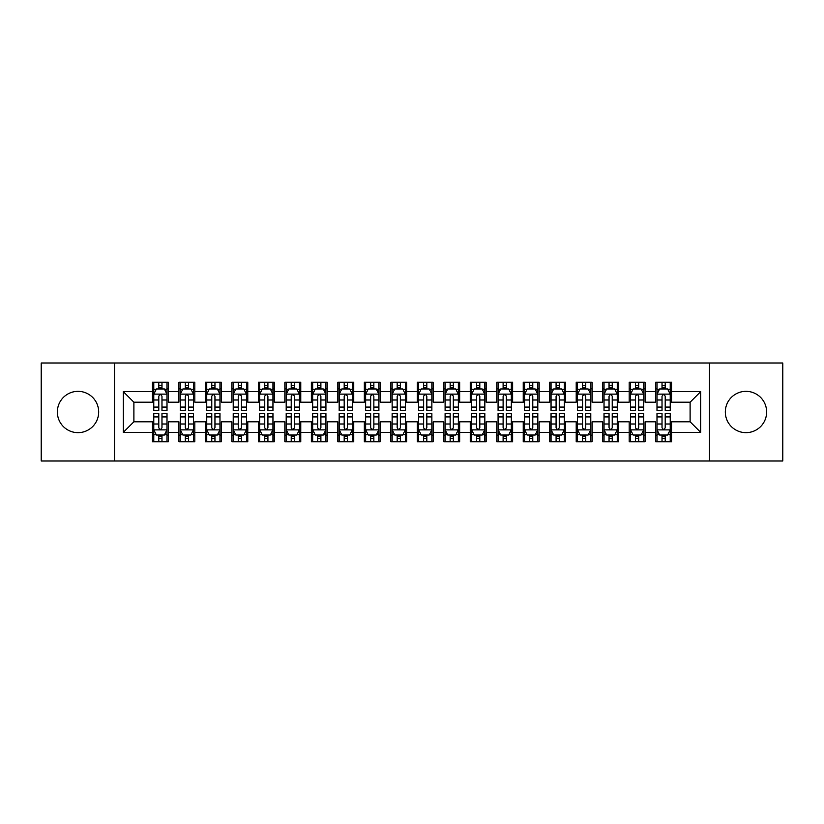 <?xml version="1.0" encoding="UTF-8"?>
<svg xmlns="http://www.w3.org/2000/svg" width="824" height="824" viewBox="0 0 824 824"><rect width="100%" height="100%" fill="white"/><g stroke="black" fill="none" stroke-linecap="round" stroke-linejoin="round"><path stroke-width="1.24" d="M745.988 391.338A20.662 20.662 0 0 0 725.326 412A20.662 20.662 0 0 0 745.988 432.662A20.662 20.662 0 0 0 766.639 412A20.662 20.662 0 0 0 745.988 391.338M78.012 391.338A20.662 20.662 0 0 0 57.361 412A20.662 20.662 0 0 0 78.012 432.662A20.662 20.662 0 0 0 98.674 412A20.662 20.662 0 0 0 78.012 391.338M709.433 460.997L782.8 460.997L782.8 363.003L709.433 363.003L709.433 460.997L114.567 460.997L114.567 363.003L41.2 363.003L41.2 460.997L114.567 460.997M709.433 363.003L114.567 363.003M123.301 432.394L123.301 391.606L152.44 391.606L152.44 402.205L133.9 402.205L133.9 421.795L123.301 432.394L152.44 432.394L152.44 441.798L168.333 441.798L168.333 432.394L178.921 432.394L178.921 441.798L194.814 441.798L194.814 432.394L205.413 432.394L205.413 441.798L221.306 441.798L221.306 432.394L231.894 432.394L231.894 441.798L247.787 441.798L247.787 432.394L258.386 432.394L258.386 441.798L274.279 441.798L274.279 432.394L284.867 432.394L284.867 441.798L300.76 441.798L300.76 432.394L311.359 432.394L311.359 441.798L327.241 441.798L327.241 432.394L337.84 432.394L337.84 441.798L353.733 441.798L353.733 432.394L364.321 432.394L364.321 441.798L380.214 441.798L380.214 432.394L390.813 432.394L390.813 441.798L406.706 441.798L406.706 432.394L417.294 432.394L417.294 441.798L433.187 441.798L433.187 432.394L443.786 432.394L443.786 441.798L459.679 441.798L459.679 432.394L470.267 432.394L470.267 441.798L486.16 441.798L486.16 432.394L496.759 432.394L496.759 441.798L512.641 441.798L512.641 432.394L523.24 432.394L523.24 441.798L539.133 441.798L539.133 432.394L549.721 432.394L549.721 441.798L565.614 441.798L565.614 432.394L576.213 432.394L576.213 441.798L592.106 441.798L592.106 432.394L602.694 432.394L602.694 441.798L618.587 441.798L618.587 432.394L629.186 432.394L629.186 441.798L645.079 441.798L645.079 432.394L655.667 432.394L655.667 441.798L671.56 441.798L671.56 421.795L690.1 421.795L690.1 402.205L671.56 402.205L671.56 391.606L700.699 391.606L700.699 432.394L671.56 432.394M671.56 391.606L671.56 382.202L655.667 382.202L655.667 391.606L645.079 391.606L645.079 382.202L629.186 382.202L629.186 391.606L618.587 391.606L618.587 382.202L602.694 382.202L602.694 391.606L592.106 391.606L592.106 382.202L576.213 382.202L576.213 391.606L565.614 391.606L565.614 382.202L549.721 382.202L549.721 391.606L539.133 391.606L539.133 382.202L523.24 382.202L523.24 391.606L512.641 391.606L512.641 382.202L496.759 382.202L496.759 391.606L486.16 391.606L486.16 382.202L470.267 382.202L470.267 391.606L459.679 391.606L459.679 382.202L443.786 382.202L443.786 391.606L433.187 391.606L433.187 382.202L417.294 382.202L417.294 391.606L406.706 391.606L406.706 382.202L390.813 382.202L390.813 391.606L380.214 391.606L380.214 382.202L364.321 382.202L364.321 391.606L353.733 391.606L353.733 382.202L337.84 382.202L337.84 391.606L327.241 391.606L327.241 382.202L311.359 382.202L311.359 391.606L300.76 391.606L300.76 382.202L284.867 382.202L284.867 391.606L274.279 391.606L274.279 382.202L258.386 382.202L258.386 391.606L247.787 391.606L247.787 382.202L231.894 382.202L231.894 391.606L221.306 391.606L221.306 382.202L205.413 382.202L205.413 391.606L194.814 391.606L194.814 382.202L178.921 382.202L178.921 391.606L168.333 391.606L168.333 382.202L152.44 382.202L152.44 391.606M645.079 432.394L645.079 421.795L655.667 421.795L655.667 432.394M700.699 391.606L690.1 402.205M618.587 432.394L618.587 421.795L629.186 421.795L629.186 432.394M655.667 391.606L655.667 402.205L645.079 402.205L645.079 391.606M592.106 432.394L592.106 421.795L602.694 421.795L602.694 432.394M629.186 391.606L629.186 402.205L618.587 402.205L618.587 391.606M565.614 432.394L565.614 421.795L576.213 421.795L576.213 432.394M602.694 391.606L602.694 402.205L592.106 402.205L592.106 391.606M539.133 432.394L539.133 421.795L549.721 421.795L549.721 432.394M576.213 391.606L576.213 402.205L565.614 402.205L565.614 391.606M512.641 432.394L512.641 421.795L523.24 421.795L523.24 432.394M549.721 391.606L549.721 402.205L539.133 402.205L539.133 391.606M486.16 432.394L486.16 421.795L496.759 421.795L496.759 432.394M523.24 391.606L523.24 402.205L512.641 402.205L512.641 391.606M459.679 432.394L459.679 421.795L470.267 421.795L470.267 432.394M496.759 391.606L496.759 402.205L486.16 402.205L486.16 391.606M433.187 432.394L433.187 421.795L443.786 421.795L443.786 432.394M470.267 391.606L470.267 402.205L459.679 402.205L459.679 391.606M406.706 432.394L406.706 421.795L417.294 421.795L417.294 432.394M443.786 391.606L443.786 402.205L433.187 402.205L433.187 391.606M380.214 432.394L380.214 421.795L390.813 421.795L390.813 432.394M417.294 391.606L417.294 402.205L406.706 402.205L406.706 391.606M353.733 432.394L353.733 421.795L364.321 421.795L364.321 432.394M390.813 391.606L390.813 402.205L380.214 402.205L380.214 391.606M327.241 432.394L327.241 421.795L337.84 421.795L337.84 432.394M364.321 391.606L364.321 402.205L353.733 402.205L353.733 391.606M300.76 432.394L300.76 421.795L311.359 421.795L311.359 432.394M337.84 391.606L337.84 402.205L327.241 402.205L327.241 391.606M274.279 432.394L274.279 421.795L284.867 421.795L284.867 432.394M311.359 391.606L311.359 402.205L300.76 402.205L300.76 391.606M247.787 432.394L247.787 421.795L258.386 421.795L258.386 432.394M284.867 391.606L284.867 402.205L274.279 402.205L274.279 391.606M221.306 432.394L221.306 421.795L231.894 421.795L231.894 432.394M258.386 391.606L258.386 402.205L247.787 402.205L247.787 391.606M194.814 432.394L194.814 421.795L205.413 421.795L205.413 432.394M231.894 391.606L231.894 402.205L221.306 402.205L221.306 391.606M168.333 432.394L168.333 421.795L178.921 421.795L178.921 432.394M205.413 391.606L205.413 402.205L194.814 402.205L194.814 391.606M133.9 421.795L152.44 421.795L152.44 432.394M178.921 391.606L178.921 402.205L168.333 402.205L168.333 391.606M655.667 388.825L656.996 388.825M670.231 388.825L671.56 388.825M629.186 388.825L630.504 388.825M643.75 388.825L645.079 388.825M602.694 388.825L604.023 388.825M617.269 388.825L618.587 388.825M576.213 388.825L577.531 388.825M590.777 388.825L592.106 388.825M549.721 388.825L551.05 388.825M564.296 388.825L565.614 388.825M523.24 388.825L524.569 388.825M537.804 388.825L539.133 388.825M496.759 388.825L498.077 388.825M511.323 388.825L512.641 388.825M470.267 388.825L471.596 388.825M484.831 388.825L486.16 388.825M443.786 388.825L445.104 388.825M458.35 388.825L459.679 388.825M417.294 388.825L418.623 388.825M431.869 388.825L433.187 388.825M390.813 388.825L392.131 388.825M405.377 388.825L406.706 388.825M364.321 388.825L365.65 388.825M378.896 388.825L380.214 388.825M337.84 388.825L339.169 388.825M352.404 388.825L353.733 388.825M311.359 388.825L312.677 388.825M325.923 388.825L327.241 388.825M284.867 388.825L286.196 388.825M299.431 388.825L300.76 388.825M258.386 388.825L259.704 388.825M272.95 388.825L274.279 388.825M231.894 388.825L233.223 388.825M246.469 388.825L247.787 388.825M205.413 388.825L206.731 388.825M219.977 388.825L221.306 388.825M178.921 388.825L180.25 388.825M193.496 388.825L194.814 388.825M152.44 388.825L153.769 388.825M167.004 388.825L168.333 388.825M152.44 435.175L153.769 435.175M167.004 435.175L168.333 435.175M178.921 435.175L180.25 435.175M193.496 435.175L194.814 435.175M205.413 435.175L206.731 435.175M219.977 435.175L221.306 435.175M231.894 435.175L233.223 435.175M246.469 435.175L247.787 435.175M258.386 435.175L259.704 435.175M272.95 435.175L274.279 435.175M284.867 435.175L286.196 435.175M299.431 435.175L300.76 435.175M311.359 435.175L312.677 435.175M325.923 435.175L327.241 435.175M337.84 435.175L339.169 435.175M352.404 435.175L353.733 435.175M364.321 435.175L365.65 435.175M378.896 435.175L380.214 435.175M390.813 435.175L392.131 435.175M405.377 435.175L406.706 435.175M417.294 435.175L418.623 435.175M431.869 435.175L433.187 435.175M443.786 435.175L445.104 435.175M458.35 435.175L459.679 435.175M470.267 435.175L471.596 435.175M484.831 435.175L486.16 435.175M496.759 435.175L498.077 435.175M511.323 435.175L512.641 435.175M523.24 435.175L524.569 435.175M537.804 435.175L539.133 435.175M549.721 435.175L551.05 435.175M564.296 435.175L565.614 435.175M576.213 435.175L577.531 435.175M590.777 435.175L592.106 435.175M602.694 435.175L604.023 435.175M617.269 435.175L618.587 435.175M629.186 435.175L630.504 435.175M643.75 435.175L645.079 435.175M655.667 435.175L656.996 435.175M670.231 435.175L671.56 435.175M123.301 391.606L133.9 402.205M690.1 421.795L700.699 432.394M161.978 385.642L158.795 385.642M167.004 407.087L161.978 407.087L161.978 410.414L167.004 410.414L167.004 394.253L164.357 388.959L156.416 388.959L153.769 394.253L153.769 410.414L158.795 410.414L158.795 407.087L153.769 407.087M153.769 394.253L153.769 382.202M167.004 394.253L167.004 382.202M158.795 388.959L158.795 382.202M161.978 382.202L161.978 388.959M161.978 407.087L161.978 396.241C160.917 394.202 159.856 394.202 158.795 396.241L158.795 407.087M161.978 388.825L158.795 388.825M158.795 438.358L161.978 438.358M153.769 416.913L158.795 416.913L158.795 413.586L153.769 413.586L153.769 429.747L156.416 435.041L164.357 435.041L167.004 429.747L167.004 413.586L161.978 413.586L161.978 416.913L167.004 416.913M167.004 429.747L167.004 441.798M153.769 429.747L153.769 441.798M161.978 435.041L161.978 441.798M158.795 441.798L158.795 435.041M158.795 416.913L158.795 427.759C159.856 429.798 160.917 429.798 161.978 427.759L161.978 416.913M158.795 435.175L161.978 435.175M188.459 385.642L185.287 385.642M193.496 407.087L188.459 407.087L188.459 410.414L193.496 410.414L193.496 394.253L190.849 388.959L182.897 388.959L180.25 394.253L180.25 410.414L185.287 410.414L185.287 407.087L180.25 407.087M180.25 394.253L180.25 382.202M193.496 394.253L193.496 382.202M185.287 388.959L185.287 382.202M188.459 382.202L188.459 388.959M188.459 407.087L188.459 396.241C187.398 394.202 186.348 394.202 185.287 396.241L185.287 407.087M188.459 388.825L185.287 388.825M214.951 385.642L211.768 385.642M219.977 407.087L214.951 407.087L214.951 410.414L219.977 410.414L219.977 394.253L217.33 388.959L209.389 388.959L206.731 394.253L206.731 410.414L211.768 410.414L211.768 407.087L206.731 407.087M206.731 394.253L206.731 382.202M219.977 394.253L219.977 382.202M211.768 388.959L211.768 382.202M214.951 382.202L214.951 388.959M214.951 407.087L214.951 396.241C213.89 394.202 212.829 394.202 211.768 396.241L211.768 407.087M214.951 388.825L211.768 388.825M185.287 438.358L188.459 438.358M180.25 416.913L185.287 416.913L185.287 413.586L180.25 413.586L180.25 429.747L182.897 435.041L190.849 435.041L193.496 429.747L193.496 413.586L188.459 413.586L188.459 416.913L193.496 416.913M193.496 429.747L193.496 441.798M180.25 429.747L180.25 441.798M188.459 435.041L188.459 441.798M185.287 441.798L185.287 435.041M185.287 416.913L185.287 427.759C186.337 429.798 187.398 429.798 188.459 427.759L188.459 416.913M185.287 435.175L188.459 435.175M211.768 438.358L214.951 438.358M206.731 416.913L211.768 416.913L211.768 413.586L206.731 413.586L206.731 429.747L209.389 435.041L217.33 435.041L219.977 429.747L219.977 413.586L214.951 413.586L214.951 416.913L219.977 416.913M219.977 429.747L219.977 441.798M206.731 429.747L206.731 441.798M214.951 435.041L214.951 441.798M211.768 441.798L211.768 435.041M211.768 416.913L211.768 427.759C212.829 429.798 213.89 429.798 214.951 427.759L214.951 416.913M211.768 435.175L214.951 435.175M241.432 385.642L238.249 385.642M246.469 407.087L241.432 407.087L241.432 410.414L246.469 410.414L246.469 394.253L243.811 388.959L235.87 388.959L233.223 394.253L233.223 410.414L238.249 410.414L238.249 407.087L233.223 407.087M233.223 394.253L233.223 382.202M246.469 394.253L246.469 382.202M238.249 388.959L238.249 382.202M241.432 382.202L241.432 388.959M241.432 407.087L241.432 396.241C240.371 394.202 239.31 394.202 238.249 396.241L238.249 407.087M241.432 388.825L238.249 388.825M267.913 385.642L264.741 385.642M272.95 407.087L267.913 407.087L267.913 410.414L272.95 410.414L272.95 394.253L270.303 388.959L262.351 388.959L259.704 394.253L259.704 410.414L264.741 410.414L264.741 407.087L259.704 407.087M259.704 394.253L259.704 382.202M272.95 394.253L272.95 382.202M264.741 388.959L264.741 382.202M267.913 382.202L267.913 388.959M267.913 407.087L267.913 396.241C266.863 394.202 265.802 394.202 264.741 396.241L264.741 407.087M267.913 388.825L264.741 388.825M238.249 438.358L241.432 438.358M233.223 416.913L238.249 416.913L238.249 413.586L233.223 413.586L233.223 429.747L235.87 435.041L243.811 435.041L246.469 429.747L246.469 413.586L241.432 413.586L241.432 416.913L246.469 416.913M246.469 429.747L246.469 441.798M233.223 429.747L233.223 441.798M241.432 435.041L241.432 441.798M238.249 441.798L238.249 435.041M238.249 416.913L238.249 427.759C239.31 429.798 240.371 429.798 241.432 427.759L241.432 416.913M238.249 435.175L241.432 435.175M264.741 438.358L267.913 438.358M259.704 416.913L264.741 416.913L264.741 413.586L259.704 413.586L259.704 429.747L262.351 435.041L270.303 435.041L272.95 429.747L272.95 413.586L267.913 413.586L267.913 416.913L272.95 416.913M272.95 429.747L272.95 441.798M259.704 429.747L259.704 441.798M267.913 435.041L267.913 441.798M264.741 441.798L264.741 435.041M264.741 416.913L264.741 427.759C265.802 429.798 266.852 429.798 267.913 427.759L267.913 416.913M264.741 435.175L267.913 435.175M294.405 385.642L291.222 385.642M299.431 407.087L294.405 407.087L294.405 410.414L299.431 410.414L299.431 394.253L296.784 388.959L288.843 388.959L286.196 394.253L286.196 410.414L291.222 410.414L291.222 407.087L286.196 407.087M286.196 394.253L286.196 382.202M299.431 394.253L299.431 382.202M291.222 388.959L291.222 382.202M294.405 382.202L294.405 388.959M294.405 407.087L294.405 396.241C293.344 394.202 292.283 394.202 291.222 396.241L291.222 407.087M294.405 388.825L291.222 388.825M291.222 438.358L294.405 438.358M286.196 416.913L291.222 416.913L291.222 413.586L286.196 413.586L286.196 429.747L288.843 435.041L296.784 435.041L299.431 429.747L299.431 413.586L294.405 413.586L294.405 416.913L299.431 416.913M299.431 429.747L299.431 441.798M286.196 429.747L286.196 441.798M294.405 435.041L294.405 441.798M291.222 441.798L291.222 435.041M291.222 416.913L291.222 427.759C292.283 429.798 293.344 429.798 294.405 427.759L294.405 416.913M291.222 435.175L294.405 435.175M320.886 385.642L317.714 385.642M325.923 407.087L320.886 407.087L320.886 410.414L325.923 410.414L325.923 394.253L323.276 388.959L315.324 388.959L312.677 394.253L312.677 410.414L317.714 410.414L317.714 407.087L312.677 407.087M312.677 394.253L312.677 382.202M325.923 394.253L325.923 382.202M317.714 388.959L317.714 382.202M320.886 382.202L320.886 388.959M320.886 407.087L320.886 396.241C319.836 394.202 318.775 394.202 317.714 396.241L317.714 407.087M320.886 388.825L317.714 388.825M317.714 438.358L320.886 438.358M312.677 416.913L317.714 416.913L317.714 413.586L312.677 413.586L312.677 429.747L315.324 435.041L323.276 435.041L325.923 429.747L325.923 413.586L320.886 413.586L320.886 416.913L325.923 416.913M325.923 429.747L325.923 441.798M312.677 429.747L312.677 441.798M320.886 435.041L320.886 441.798M317.714 441.798L317.714 435.041M317.714 416.913L317.714 427.759C318.764 429.798 319.825 429.798 320.886 427.759L320.886 416.913M317.714 435.175L320.886 435.175M347.378 385.642L344.195 385.642M352.404 407.087L347.378 407.087L347.378 410.414L352.404 410.414L352.404 394.253L349.757 388.959L341.816 388.959L339.169 394.253L339.169 410.414L344.195 410.414L344.195 407.087L339.169 407.087M339.169 394.253L339.169 382.202M352.404 394.253L352.404 382.202M344.195 388.959L344.195 382.202M347.378 382.202L347.378 388.959M347.378 407.087L347.378 396.241C346.317 394.202 345.256 394.202 344.195 396.241L344.195 407.087M347.378 388.825L344.195 388.825M373.859 385.642L370.687 385.642M378.896 407.087L373.859 407.087L373.859 410.414L378.896 410.414L378.896 394.253L376.249 388.959L368.297 388.959L365.65 394.253L365.65 410.414L370.687 410.414L370.687 407.087L365.65 407.087M365.65 394.253L365.65 382.202M378.896 394.253L378.896 382.202M370.687 388.959L370.687 382.202M373.859 382.202L373.859 388.959M373.859 407.087L373.859 396.241C372.798 394.202 371.748 394.202 370.687 396.241L370.687 407.087M373.859 388.825L370.687 388.825M400.351 385.642L397.168 385.642M405.377 407.087L400.351 407.087L400.351 410.414L405.377 410.414L405.377 394.253L402.73 388.959L394.789 388.959L392.131 394.253L392.131 410.414L397.168 410.414L397.168 407.087L392.131 407.087M392.131 394.253L392.131 382.202M405.377 394.253L405.377 382.202M397.168 388.959L397.168 382.202M400.351 382.202L400.351 388.959M400.351 407.087L400.351 396.241C399.29 394.202 398.229 394.202 397.168 396.241L397.168 407.087M400.351 388.825L397.168 388.825M426.832 385.642L423.649 385.642M431.869 407.087L426.832 407.087L426.832 410.414L431.869 410.414L431.869 394.253L429.211 388.959L421.27 388.959L418.623 394.253L418.623 410.414L423.649 410.414L423.649 407.087L418.623 407.087M418.623 394.253L418.623 382.202M431.869 394.253L431.869 382.202M423.649 388.959L423.649 382.202M426.832 382.202L426.832 388.959M426.832 407.087L426.832 396.241C425.771 394.202 424.71 394.202 423.649 396.241L423.649 407.087M426.832 388.825L423.649 388.825M453.313 385.642L450.141 385.642M458.35 407.087L453.313 407.087L453.313 410.414L458.35 410.414L458.35 394.253L455.703 388.959L447.751 388.959L445.104 394.253L445.104 410.414L450.141 410.414L450.141 407.087L445.104 407.087M445.104 394.253L445.104 382.202M458.35 394.253L458.35 382.202M450.141 388.959L450.141 382.202M453.313 382.202L453.313 388.959M453.313 407.087L453.313 396.241C452.263 394.202 451.202 394.202 450.141 396.241L450.141 407.087M453.313 388.825L450.141 388.825M479.805 385.642L476.622 385.642M484.831 407.087L479.805 407.087L479.805 410.414L484.831 410.414L484.831 394.253L482.184 388.959L474.243 388.959L471.596 394.253L471.596 410.414L476.622 410.414L476.622 407.087L471.596 407.087M471.596 394.253L471.596 382.202M484.831 394.253L484.831 382.202M476.622 388.959L476.622 382.202M479.805 382.202L479.805 388.959M479.805 407.087L479.805 396.241C478.744 394.202 477.683 394.202 476.622 396.241L476.622 407.087M479.805 388.825L476.622 388.825M506.286 385.642L503.114 385.642M511.323 407.087L506.286 407.087L506.286 410.414L511.323 410.414L511.323 394.253L508.676 388.959L500.724 388.959L498.077 394.253L498.077 410.414L503.114 410.414L503.114 407.087L498.077 407.087M498.077 394.253L498.077 382.202M511.323 394.253L511.323 382.202M503.114 388.959L503.114 382.202M506.286 382.202L506.286 388.959M506.286 407.087L506.286 396.241C505.236 394.202 504.175 394.202 503.114 396.241L503.114 407.087M506.286 388.825L503.114 388.825M532.778 385.642L529.595 385.642M537.804 407.087L532.778 407.087L532.778 410.414L537.804 410.414L537.804 394.253L535.157 388.959L527.216 388.959L524.569 394.253L524.569 410.414L529.595 410.414L529.595 407.087L524.569 407.087M524.569 394.253L524.569 382.202M537.804 394.253L537.804 382.202M529.595 388.959L529.595 382.202M532.778 382.202L532.778 388.959M532.778 407.087L532.778 396.241C531.717 394.202 530.656 394.202 529.595 396.241L529.595 407.087M532.778 388.825L529.595 388.825M559.259 385.642L556.087 385.642M564.296 407.087L559.259 407.087L559.259 410.414L564.296 410.414L564.296 394.253L561.649 388.959L553.697 388.959L551.05 394.253L551.05 410.414L556.087 410.414L556.087 407.087L551.05 407.087M551.05 394.253L551.05 382.202M564.296 394.253L564.296 382.202M556.087 388.959L556.087 382.202M559.259 382.202L559.259 388.959M559.259 407.087L559.259 396.241C558.198 394.202 557.148 394.202 556.087 396.241L556.087 407.087M559.259 388.825L556.087 388.825M344.195 438.358L347.378 438.358M339.169 416.913L344.195 416.913L344.195 413.586L339.169 413.586L339.169 429.747L341.816 435.041L349.757 435.041L352.404 429.747L352.404 413.586L347.378 413.586L347.378 416.913L352.404 416.913M352.404 429.747L352.404 441.798M339.169 429.747L339.169 441.798M347.378 435.041L347.378 441.798M344.195 441.798L344.195 435.041M344.195 416.913L344.195 427.759C345.256 429.798 346.317 429.798 347.378 427.759L347.378 416.913M344.195 435.175L347.378 435.175M370.687 438.358L373.859 438.358M365.65 416.913L370.687 416.913L370.687 413.586L365.65 413.586L365.65 429.747L368.297 435.041L376.249 435.041L378.896 429.747L378.896 413.586L373.859 413.586L373.859 416.913L378.896 416.913M378.896 429.747L378.896 441.798M365.65 429.747L365.65 441.798M373.859 435.041L373.859 441.798M370.687 441.798L370.687 435.041M370.687 416.913L370.687 427.759C371.737 429.798 372.798 429.798 373.859 427.759L373.859 416.913M370.687 435.175L373.859 435.175M397.168 438.358L400.351 438.358M392.131 416.913L397.168 416.913L397.168 413.586L392.131 413.586L392.131 429.747L394.789 435.041L402.73 435.041L405.377 429.747L405.377 413.586L400.351 413.586L400.351 416.913L405.377 416.913M405.377 429.747L405.377 441.798M392.131 429.747L392.131 441.798M400.351 435.041L400.351 441.798M397.168 441.798L397.168 435.041M397.168 416.913L397.168 427.759C398.229 429.798 399.29 429.798 400.351 427.759L400.351 416.913M397.168 435.175L400.351 435.175M423.649 438.358L426.832 438.358M418.623 416.913L423.649 416.913L423.649 413.586L418.623 413.586L418.623 429.747L421.27 435.041L429.211 435.041L431.869 429.747L431.869 413.586L426.832 413.586L426.832 416.913L431.869 416.913M431.869 429.747L431.869 441.798M418.623 429.747L418.623 441.798M426.832 435.041L426.832 441.798M423.649 441.798L423.649 435.041M423.649 416.913L423.649 427.759C424.71 429.798 425.771 429.798 426.832 427.759L426.832 416.913M423.649 435.175L426.832 435.175M450.141 438.358L453.313 438.358M445.104 416.913L450.141 416.913L450.141 413.586L445.104 413.586L445.104 429.747L447.751 435.041L455.703 435.041L458.35 429.747L458.35 413.586L453.313 413.586L453.313 416.913L458.35 416.913M458.35 429.747L458.35 441.798M445.104 429.747L445.104 441.798M453.313 435.041L453.313 441.798M450.141 441.798L450.141 435.041M450.141 416.913L450.141 427.759C451.202 429.798 452.252 429.798 453.313 427.759L453.313 416.913M450.141 435.175L453.313 435.175M476.622 438.358L479.805 438.358M471.596 416.913L476.622 416.913L476.622 413.586L471.596 413.586L471.596 429.747L474.243 435.041L482.184 435.041L484.831 429.747L484.831 413.586L479.805 413.586L479.805 416.913L484.831 416.913M484.831 429.747L484.831 441.798M471.596 429.747L471.596 441.798M479.805 435.041L479.805 441.798M476.622 441.798L476.622 435.041M476.622 416.913L476.622 427.759C477.683 429.798 478.744 429.798 479.805 427.759L479.805 416.913M476.622 435.175L479.805 435.175M503.114 438.358L506.286 438.358M498.077 416.913L503.114 416.913L503.114 413.586L498.077 413.586L498.077 429.747L500.724 435.041L508.676 435.041L511.323 429.747L511.323 413.586L506.286 413.586L506.286 416.913L511.323 416.913M511.323 429.747L511.323 441.798M498.077 429.747L498.077 441.798M506.286 435.041L506.286 441.798M503.114 441.798L503.114 435.041M503.114 416.913L503.114 427.759C504.164 429.798 505.225 429.798 506.286 427.759L506.286 416.913M503.114 435.175L506.286 435.175M529.595 438.358L532.778 438.358M524.569 416.913L529.595 416.913L529.595 413.586L524.569 413.586L524.569 429.747L527.216 435.041L535.157 435.041L537.804 429.747L537.804 413.586L532.778 413.586L532.778 416.913L537.804 416.913M537.804 429.747L537.804 441.798M524.569 429.747L524.569 441.798M532.778 435.041L532.778 441.798M529.595 441.798L529.595 435.041M529.595 416.913L529.595 427.759C530.656 429.798 531.717 429.798 532.778 427.759L532.778 416.913M529.595 435.175L532.778 435.175M556.087 438.358L559.259 438.358M551.05 416.913L556.087 416.913L556.087 413.586L551.05 413.586L551.05 429.747L553.697 435.041L561.649 435.041L564.296 429.747L564.296 413.586L559.259 413.586L559.259 416.913L564.296 416.913M564.296 429.747L564.296 441.798M551.05 429.747L551.05 441.798M559.259 435.041L559.259 441.798M556.087 441.798L556.087 435.041M556.087 416.913L556.087 427.759C557.137 429.798 558.198 429.798 559.259 427.759L559.259 416.913M556.087 435.175L559.259 435.175M585.751 385.642L582.568 385.642M590.777 407.087L585.751 407.087L585.751 410.414L590.777 410.414L590.777 394.253L588.13 388.959L580.189 388.959L577.531 394.253L577.531 410.414L582.568 410.414L582.568 407.087L577.531 407.087M577.531 394.253L577.531 382.202M590.777 394.253L590.777 382.202M582.568 388.959L582.568 382.202M585.751 382.202L585.751 388.959M585.751 407.087L585.751 396.241C584.69 394.202 583.629 394.202 582.568 396.241L582.568 407.087M585.751 388.825L582.568 388.825M582.568 438.358L585.751 438.358M577.531 416.913L582.568 416.913L582.568 413.586L577.531 413.586L577.531 429.747L580.189 435.041L588.13 435.041L590.777 429.747L590.777 413.586L585.751 413.586L585.751 416.913L590.777 416.913M590.777 429.747L590.777 441.798M577.531 429.747L577.531 441.798M585.751 435.041L585.751 441.798M582.568 441.798L582.568 435.041M582.568 416.913L582.568 427.759C583.629 429.798 584.69 429.798 585.751 427.759L585.751 416.913M582.568 435.175L585.751 435.175M612.232 385.642L609.049 385.642M617.269 407.087L612.232 407.087L612.232 410.414L617.269 410.414L617.269 394.253L614.611 388.959L606.67 388.959L604.023 394.253L604.023 410.414L609.049 410.414L609.049 407.087L604.023 407.087M604.023 394.253L604.023 382.202M617.269 394.253L617.269 382.202M609.049 388.959L609.049 382.202M612.232 382.202L612.232 388.959M612.232 407.087L612.232 396.241C611.171 394.202 610.11 394.202 609.049 396.241L609.049 407.087M612.232 388.825L609.049 388.825M609.049 438.358L612.232 438.358M604.023 416.913L609.049 416.913L609.049 413.586L604.023 413.586L604.023 429.747L606.67 435.041L614.611 435.041L617.269 429.747L617.269 413.586L612.232 413.586L612.232 416.913L617.269 416.913M617.269 429.747L617.269 441.798M604.023 429.747L604.023 441.798M612.232 435.041L612.232 441.798M609.049 441.798L609.049 435.041M609.049 416.913L609.049 427.759C610.11 429.798 611.171 429.798 612.232 427.759L612.232 416.913M609.049 435.175L612.232 435.175M638.713 385.642L635.541 385.642M643.75 407.087L638.713 407.087L638.713 410.414L643.75 410.414L643.75 394.253L641.103 388.959L633.151 388.959L630.504 394.253L630.504 410.414L635.541 410.414L635.541 407.087L630.504 407.087M630.504 394.253L630.504 382.202M643.75 394.253L643.75 382.202M635.541 388.959L635.541 382.202M638.713 382.202L638.713 388.959M638.713 407.087L638.713 396.241C637.663 394.202 636.602 394.202 635.541 396.241L635.541 407.087M638.713 388.825L635.541 388.825M635.541 438.358L638.713 438.358M630.504 416.913L635.541 416.913L635.541 413.586L630.504 413.586L630.504 429.747L633.151 435.041L641.103 435.041L643.75 429.747L643.75 413.586L638.713 413.586L638.713 416.913L643.75 416.913M643.75 429.747L643.75 441.798M630.504 429.747L630.504 441.798M638.713 435.041L638.713 441.798M635.541 441.798L635.541 435.041M635.541 416.913L635.541 427.759C636.602 429.798 637.652 429.798 638.713 427.759L638.713 416.913M635.541 435.175L638.713 435.175M665.205 385.642L662.022 385.642M670.231 407.087L665.205 407.087L665.205 410.414L670.231 410.414L670.231 394.253L667.584 388.959L659.643 388.959L656.996 394.253L656.996 410.414L662.022 410.414L662.022 407.087L656.996 407.087M656.996 394.253L656.996 382.202M670.231 394.253L670.231 382.202M662.022 388.959L662.022 382.202M665.205 382.202L665.205 388.959M665.205 407.087L665.205 396.241C664.144 394.202 663.083 394.202 662.022 396.241L662.022 407.087M665.205 388.825L662.022 388.825M662.022 438.358L665.205 438.358M656.996 416.913L662.022 416.913L662.022 413.586L656.996 413.586L656.996 429.747L659.643 435.041L667.584 435.041L670.231 429.747L670.231 413.586L665.205 413.586L665.205 416.913L670.231 416.913M670.231 429.747L670.231 441.798M656.996 429.747L656.996 441.798M665.205 435.041L665.205 441.798M662.022 441.798L662.022 435.041M662.022 416.913L662.022 427.759C663.083 429.798 664.144 429.798 665.205 427.759L665.205 416.913M662.022 435.175L665.205 435.175M166.942 394.119L153.831 394.119M153.769 389.278L156.251 389.278M164.522 389.278L167.004 389.278M158.795 399.99L153.769 399.99M167.004 399.99L161.978 399.99M161.978 387.332L158.795 387.332M153.831 429.881L166.942 429.881M167.004 434.722L164.522 434.722M156.251 434.722L153.769 434.722M161.978 424.01L167.004 424.01M153.769 424.01L158.795 424.01M158.795 436.668L161.978 436.668M193.424 394.119L180.312 394.119M180.25 389.278L182.743 389.278M191.003 389.278L193.496 389.278M185.287 399.99L180.25 399.99M193.496 399.99L188.459 399.99M188.459 387.332L185.287 387.332M219.915 394.119L206.803 394.119M206.731 389.278L209.224 389.278M217.485 389.278L219.977 389.278M211.768 399.99L206.731 399.99M219.977 399.99L214.951 399.99M214.951 387.332L211.768 387.332M180.312 429.881L193.424 429.881M193.496 434.722L191.003 434.722M182.743 434.722L180.25 434.722M188.459 424.01L193.496 424.01M180.25 424.01L185.287 424.01M185.287 436.668L188.459 436.668M206.803 429.881L219.915 429.881M219.977 434.722L217.485 434.722M209.224 434.722L206.731 434.722M214.951 424.01L219.977 424.01M206.731 424.01L211.768 424.01M211.768 436.668L214.951 436.668M246.397 394.119L233.285 394.119M233.223 389.278L235.715 389.278M243.976 389.278L246.469 389.278M238.249 399.99L233.223 399.99M246.469 399.99L241.432 399.99M241.432 387.332L238.249 387.332M272.888 394.119L259.776 394.119M259.704 389.278L262.197 389.278M270.457 389.278L272.95 389.278M264.741 399.99L259.704 399.99M272.95 399.99L267.913 399.99M267.913 387.332L264.741 387.332M233.285 429.881L246.397 429.881M246.469 434.722L243.976 434.722M235.715 434.722L233.223 434.722M241.432 424.01L246.469 424.01M233.223 424.01L238.249 424.01M238.249 436.668L241.432 436.668M259.776 429.881L272.888 429.881M272.95 434.722L270.457 434.722M262.197 434.722L259.704 434.722M267.913 424.01L272.95 424.01M259.704 424.01L264.741 424.01M264.741 436.668L267.913 436.668M299.369 394.119L286.258 394.119M286.196 389.278L288.678 389.278M296.949 389.278L299.431 389.278M291.222 399.99L286.196 399.99M299.431 399.99L294.405 399.99M294.405 387.332L291.222 387.332M286.258 429.881L299.369 429.881M299.431 434.722L296.949 434.722M288.678 434.722L286.196 434.722M294.405 424.01L299.431 424.01M286.196 424.01L291.222 424.01M291.222 436.668L294.405 436.668M325.851 394.119L312.749 394.119M312.677 389.278L315.17 389.278M323.43 389.278L325.923 389.278M317.714 399.99L312.677 399.99M325.923 399.99L320.886 399.99M320.886 387.332L317.714 387.332M312.749 429.881L325.851 429.881M325.923 434.722L323.43 434.722M315.17 434.722L312.677 434.722M320.886 424.01L325.923 424.01M312.677 424.01L317.714 424.01M317.714 436.668L320.886 436.668M352.342 394.119L339.231 394.119M339.169 389.278L341.651 389.278M349.922 389.278L352.404 389.278M344.195 399.99L339.169 399.99M352.404 399.99L347.378 399.99M347.378 387.332L344.195 387.332M378.824 394.119L365.712 394.119M365.65 389.278L368.143 389.278M376.403 389.278L378.896 389.278M370.687 399.99L365.65 399.99M378.896 399.99L373.859 399.99M373.859 387.332L370.687 387.332M405.315 394.119L392.203 394.119M392.131 389.278L394.624 389.278M402.885 389.278L405.377 389.278M397.168 399.99L392.131 399.99M405.377 399.99L400.351 399.99M400.351 387.332L397.168 387.332M431.797 394.119L418.685 394.119M418.623 389.278L421.116 389.278M429.376 389.278L431.869 389.278M423.649 399.99L418.623 399.99M431.869 399.99L426.832 399.99M426.832 387.332L423.649 387.332M458.288 394.119L445.176 394.119M445.104 389.278L447.597 389.278M455.857 389.278L458.35 389.278M450.141 399.99L445.104 399.99M458.35 399.99L453.313 399.99M453.313 387.332L450.141 387.332M484.769 394.119L471.658 394.119M471.596 389.278L474.078 389.278M482.349 389.278L484.831 389.278M476.622 399.99L471.596 399.99M484.831 399.99L479.805 399.99M479.805 387.332L476.622 387.332M511.251 394.119L498.149 394.119M498.077 389.278L500.57 389.278M508.83 389.278L511.323 389.278M503.114 399.99L498.077 399.99M511.323 399.99L506.286 399.99M506.286 387.332L503.114 387.332M537.742 394.119L524.63 394.119M524.569 389.278L527.051 389.278M535.322 389.278L537.804 389.278M529.595 399.99L524.569 399.99M537.804 399.99L532.778 399.99M532.778 387.332L529.595 387.332M564.224 394.119L551.112 394.119M551.05 389.278L553.543 389.278M561.803 389.278L564.296 389.278M556.087 399.99L551.05 399.99M564.296 399.99L559.259 399.99M559.259 387.332L556.087 387.332M339.231 429.881L352.342 429.881M352.404 434.722L349.922 434.722M341.651 434.722L339.169 434.722M347.378 424.01L352.404 424.01M339.169 424.01L344.195 424.01M344.195 436.668L347.378 436.668M365.712 429.881L378.824 429.881M378.896 434.722L376.403 434.722M368.143 434.722L365.65 434.722M373.859 424.01L378.896 424.01M365.65 424.01L370.687 424.01M370.687 436.668L373.859 436.668M392.203 429.881L405.315 429.881M405.377 434.722L402.885 434.722M394.624 434.722L392.131 434.722M400.351 424.01L405.377 424.01M392.131 424.01L397.168 424.01M397.168 436.668L400.351 436.668M418.685 429.881L431.797 429.881M431.869 434.722L429.376 434.722M421.116 434.722L418.623 434.722M426.832 424.01L431.869 424.01M418.623 424.01L423.649 424.01M423.649 436.668L426.832 436.668M445.176 429.881L458.288 429.881M458.35 434.722L455.857 434.722M447.597 434.722L445.104 434.722M453.313 424.01L458.35 424.01M445.104 424.01L450.141 424.01M450.141 436.668L453.313 436.668M471.658 429.881L484.769 429.881M484.831 434.722L482.349 434.722M474.078 434.722L471.596 434.722M479.805 424.01L484.831 424.01M471.596 424.01L476.622 424.01M476.622 436.668L479.805 436.668M498.149 429.881L511.251 429.881M511.323 434.722L508.83 434.722M500.57 434.722L498.077 434.722M506.286 424.01L511.323 424.01M498.077 424.01L503.114 424.01M503.114 436.668L506.286 436.668M524.63 429.881L537.742 429.881M537.804 434.722L535.322 434.722M527.051 434.722L524.569 434.722M532.778 424.01L537.804 424.01M524.569 424.01L529.595 424.01M529.595 436.668L532.778 436.668M551.112 429.881L564.224 429.881M564.296 434.722L561.803 434.722M553.543 434.722L551.05 434.722M559.259 424.01L564.296 424.01M551.05 424.01L556.087 424.01M556.087 436.668L559.259 436.668M590.715 394.119L577.603 394.119M577.531 389.278L580.024 389.278M588.284 389.278L590.777 389.278M582.568 399.99L577.531 399.99M590.777 399.99L585.751 399.99M585.751 387.332L582.568 387.332M577.603 429.881L590.715 429.881M590.777 434.722L588.284 434.722M580.024 434.722L577.531 434.722M585.751 424.01L590.777 424.01M577.531 424.01L582.568 424.01M582.568 436.668L585.751 436.668M617.197 394.119L604.085 394.119M604.023 389.278L606.516 389.278M614.776 389.278L617.269 389.278M609.049 399.99L604.023 399.99M617.269 399.99L612.232 399.99M612.232 387.332L609.049 387.332M604.085 429.881L617.197 429.881M617.269 434.722L614.776 434.722M606.516 434.722L604.023 434.722M612.232 424.01L617.269 424.01M604.023 424.01L609.049 424.01M609.049 436.668L612.232 436.668M643.688 394.119L630.576 394.119M630.504 389.278L632.997 389.278M641.257 389.278L643.75 389.278M635.541 399.99L630.504 399.99M643.75 399.99L638.713 399.99M638.713 387.332L635.541 387.332M630.576 429.881L643.688 429.881M643.75 434.722L641.257 434.722M632.997 434.722L630.504 434.722M638.713 424.01L643.75 424.01M630.504 424.01L635.541 424.01M635.541 436.668L638.713 436.668M670.169 394.119L657.058 394.119M656.996 389.278L659.478 389.278M667.749 389.278L670.231 389.278M662.022 399.99L656.996 399.99M670.231 399.99L665.205 399.99M665.205 387.332L662.022 387.332M657.058 429.881L670.169 429.881M670.231 434.722L667.749 434.722M659.478 434.722L656.996 434.722M665.205 424.01L670.231 424.01M656.996 424.01L662.022 424.01M662.022 436.668L665.205 436.668"/></g></svg>
